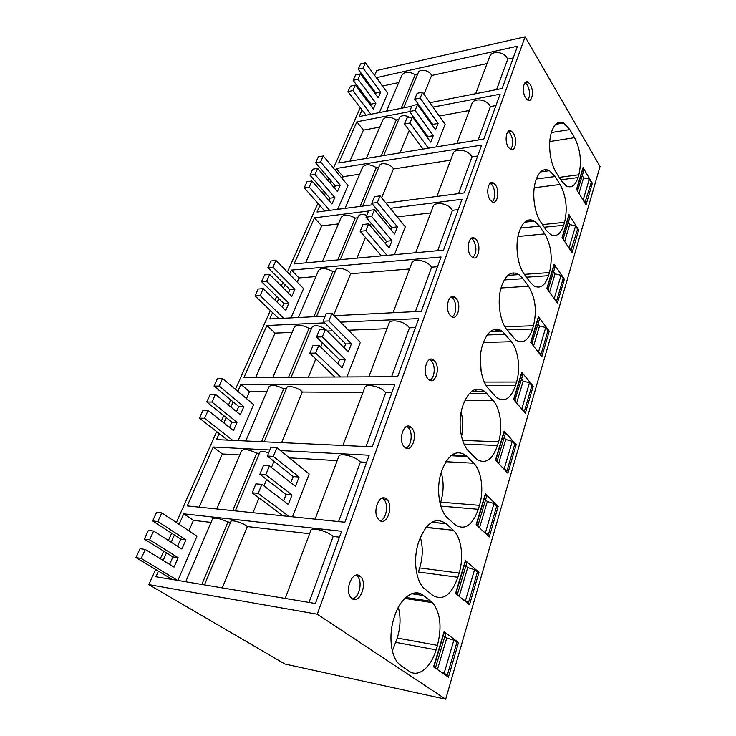 <?xml version="1.0" encoding="UTF-8"?>
<svg xmlns="http://www.w3.org/2000/svg" width="736" height="736" viewBox="0 0 736 736"><rect width="100%" height="100%" fill="white"/><g stroke="black" fill="none" stroke-linecap="round" stroke-linejoin="round"><path stroke-width="1.1" d="M155.6 569.425L148.856 584.642L284.924 664.028L445.694 699.2L600.033 166.483L525.108 36.8L317.262 614.201L445.694 699.2M148.856 584.642L317.262 614.201M525.108 36.8L376.768 70.5L374.624 75.348M370.19 85.348L369.72 86.397M365.277 96.425L364.752 97.603M360.3 107.658L333.472 168.158M328.946 178.37L328.008 180.504M323.463 190.744L322.451 193.025M317.906 203.292L287.399 272.108M282.78 282.523L281.244 285.991M276.616 296.424L274.997 300.076M270.36 310.528L235.437 389.335M230.745 399.906L228.464 405.048M223.772 415.638L221.389 421.01M216.688 431.618L176.382 522.532M171.644 533.223L168.434 540.472M163.696 551.172L160.347 558.725M592.333 183.236L583.032 167.606L576.518 189.382L586.031 204.866L592.333 183.236L590.962 183.411M574.549 137.678C580.428 149.454 581.863 161.819 578.846 174.772L578.008 177.56C575.34 185.61 571.44 188.416 566.306 185.969L561.255 180.633L556.278 172.675C550.004 163.042 547.648 143.456 551.485 132.314L551.788 131.367C554.631 123.473 558.596 120.695 563.675 123.013L569.811 129.582L574.549 137.678L549.764 141.542M530.233 84.456C534.18 90.565 532.294 102.865 527.786 100.105L525.596 97.824C521.594 91.761 523.48 79.341 527.96 82.082L530.233 84.456M463.064 405.058L462.65 406.327C457.47 421.489 460.515 443.385 468.804 451.361L476.321 458.979C485.171 464.701 492.228 460.212 497.481 445.51L498.594 441.802C502.973 427.828 500.462 408.544 493.157 400.586L484.84 391.543C476.045 385.894 468.786 390.402 463.064 405.058M404.579 447.129C397.265 440.818 404.119 420.449 411.111 427.377L411.341 427.588C418.517 433.946 411.755 454.176 404.671 447.212L404.579 447.129M478.317 509.303C472.337 525.808 464.499 530.868 454.793 524.492L447.626 517.997C438.95 510.388 435.85 488.18 441.324 472.107L441.766 470.755C448.39 454.094 456.541 449.061 466.228 455.658L473.763 463.229C481.51 470.764 484.15 490.47 479.495 505.356L478.317 509.303L440.818 506.101M498.152 506.478L485.374 493.847L476.146 524.667L489.284 536.921L498.152 506.478L496.616 506.35M507.849 473.193L516.194 444.553L504.123 431.195L495.457 460.156L507.849 473.193M546.839 288.512L557.364 303.241L564.383 279.156L554.107 264.215L546.839 288.512M524.363 274.362C517.38 265.236 514.786 244.775 519.092 232.236L519.432 231.178C523.167 221.131 528.218 217.782 534.603 221.15L539.497 226.145L544.75 233.919C551.255 245.401 552.819 258.29 549.452 272.578L548.522 275.678C545.054 285.881 540.095 289.23 533.646 285.724L529.883 281.943L524.363 274.362M490.213 199.953C485.383 193.706 488.336 179.326 493.626 183.098L495.429 184.902C500.186 191.204 497.251 205.454 491.924 201.646L490.213 199.953M578.735 229.917L568.965 214.599L562.083 237.581L572.084 252.724L578.735 229.917L577.337 230.046M540.776 222.07C534.161 212.667 531.686 192.657 535.753 180.844L536.075 179.851C539.322 170.954 543.803 167.9 549.498 170.706L555.073 176.52L560.059 184.478C566.242 196.126 567.732 208.748 564.549 222.336L563.666 225.28C560.63 234.324 556.232 237.388 550.473 234.453L546.011 229.862L540.776 222.07M513.342 133.198C517.675 139.408 515.31 152.619 510.407 149.371L508.438 147.366C504.04 141.202 506.414 127.871 511.281 131.091L513.342 133.198M549.231 331.172L541.806 356.656L530.711 342.396L538.402 316.682L549.231 331.172L547.777 331.228M513.608 399.51L525.329 413.209L533.195 386.216L521.769 372.25L513.608 399.51M488.474 388.691C480.663 380.264 477.784 358.864 482.641 344.669L483.028 343.473C487.977 330.565 494.426 326.508 502.366 331.292L511.382 341.706C518.291 350.014 520.674 368.892 516.562 382.03L515.513 385.517C510.95 398.516 504.666 402.574 496.662 397.679L488.474 388.691M450.202 315.45C444.286 309.092 448.84 292.137 454.986 297.298L456.118 298.374C461.923 304.787 457.424 321.604 451.205 316.406L450.202 315.45M528.558 286.24L523.011 278.677L518.926 274.592C511.787 270.563 506.074 274.243 501.777 285.623L501.418 286.746C496.846 300.076 499.588 320.997 506.966 329.802L515.743 340.041C522.937 344.19 528.522 340.51 532.496 329.01L533.48 325.726C537.05 310.684 535.403 297.528 528.558 286.24L501.041 287.988M476.385 239.853C481.638 246.229 477.995 261.676 472.227 257.214L470.838 255.87C465.511 249.55 469.182 233.974 474.895 238.4L476.385 239.853M386.547 499.164L386.823 499.422C394.165 505.834 386.658 526.801 379.279 520.131L378.847 519.736C371.478 513.038 379.399 492.209 386.547 499.164M453.091 529.994L446.099 523.719C435.556 516.525 426.53 522.275 419.005 540.978L418.536 542.432C413.016 558.725 415.555 580.17 423.862 588.193L432.832 595.424C443.164 601.045 451.518 594.992 457.884 577.282L459.144 573.077C464.039 557.373 461.408 537.51 453.376 530.26L426.144 527.27M469.513 604.78L478.961 572.35L465.4 560.556L455.566 593.418L469.513 604.78M458.51 642.546L448.426 677.157L433.578 666.853L444.093 631.727L458.51 642.546L456.476 642.188M401.414 666.062L409.326 671.342C418.499 677.819 431.121 667.166 436.071 649.86L437.423 645.371C442.078 626.962 440.45 612.729 432.538 602.683L423.559 595.516C414.469 587.88 400.54 597.255 394.606 616.225L394.1 617.78C388.544 634.312 390.531 655.049 398.424 663.43L401.414 666.062M359.904 576.067L360.732 576.812C367.825 583.584 359.637 604.596 352.084 598.635L351.09 597.752C343.979 590.668 352.599 569.802 359.904 576.067M434.479 360.815C440.928 367.236 435.39 385.636 428.729 379.601L428.159 379.058C421.599 372.701 427.193 354.163 433.78 360.152L434.479 360.815M358.441 575.313L357.586 576.362M429.934 102.681L502.145 88.513L517.491 46.184L376.344 77.694M418.775 104.871L417.947 105.036M411.792 106.242L359.177 116.564L362.084 109.986M366.519 99.94L367.034 98.762M371.459 88.743L371.928 87.685M158.433 571.136L155.94 576.766L315.404 603.502L341.596 531.272L183.742 513.829L179.106 524.326M163.153 560.455L166.483 552.911M171.194 542.239L174.395 534.998M324.714 322.874L266.901 325.505L243.984 377.412L397.642 376.712L418.71 318.596L340.52 322.156M390.236 208.306L461.978 199.281L443.532 250.157L294.096 263.93L314.447 217.838L368.524 211.039M377.301 209.935L374.826 210.238M385.958 203.062L464.306 192.878L481.62 145.112L336.251 168.48L335.386 170.43M372.996 204.746L317.023 212.023L319.884 205.537M324.41 195.279L325.422 192.998M329.94 182.767L330.878 180.642M334.208 315.707L421.36 311.3L441.057 256.984L291.373 270.094L289.524 274.28M325.128 316.167L269.79 318.964L272.578 312.653M277.187 302.211L278.806 298.558M283.406 288.135L284.933 284.676M280.379 450.561L369.168 455.234L344.871 522.238L187.229 505.917L213.247 447.019L269.873 450M433.026 107.097L500.094 94.18L483.8 139.095L338.68 162.978L356.877 121.78L409.694 111.596M421.884 109.25L421.066 109.406M237.829 391.34L240.911 384.367L394.809 384.523L372.214 446.844L216.513 439.613L219.181 433.568M223.864 422.979L226.228 417.606M230.902 407.036L233.165 401.902M545.459 171.258L545.56 169.62M527.813 100.114C530.26 96.011 530.113 90.979 527.362 85.017L525.072 82.644L527.96 82.082M461.527 436.503C463.294 428.214 463.156 420.136 461.132 412.252M453.348 455.014L454.6 453.486M405.886 448.049C411.626 446.31 413.19 431.885 408.149 427.487L406.695 426.457M440.183 503.829L440.717 502.154C443.753 491.988 443.918 482.071 441.232 472.42M516.194 444.553L514.694 444.489M564.383 279.156L562.957 279.248M513.351 274.997L513.94 272.89M492.356 201.885C495.678 197.395 495.714 191.866 492.458 185.297L490.231 183.273M530.095 221.628L530.389 219.788M510.637 149.491C513.489 145.204 513.415 139.932 510.425 133.676L508.144 131.468M533.195 386.216L531.714 386.216M481.123 371.303L480.323 357.668M475.447 391.488L476.634 389.132M452.07 316.931C456.449 314.815 457.056 303.02 453.036 298.558L451.048 296.976M495.245 331.54L496.018 329.213M472.88 257.591C476.753 252.88 476.919 247.066 473.358 240.148L471.224 238.344M380.172 520.738C386.538 519.312 388.958 503.774 383.576 499.146L382.242 498.18M457.884 577.282L418.379 572.01L419.686 567.934C422.887 557.235 423.099 547.041 420.33 537.344M478.961 572.35L477.397 572.148L468.427 602.876L466.891 602.646M392.343 650.826L397.265 638.038C400.55 627.173 400.899 616.943 398.323 607.375M352.452 598.883C359.334 597.862 362.885 581.514 357.429 576.343L356.049 575.239M429.796 380.273C434.81 378.322 435.832 365.314 431.342 360.87L429.585 359.545M382.554 86.186L376.418 77.528M398.719 82.561L382.628 86.02M386.501 111.2L401.865 75.192C404.616 71.3 409.06 71.171 415.196 74.805L417.579 74.29M403.576 107.852L418.214 72.772C419.557 68.255 429.806 70.325 431.6 75.495L487.066 63.572M475.686 93.702L489.799 56.332C491.317 51.069 502.035 51.29 506.294 56.727L507.739 59.119L513.231 57.942M211.039 522.394L193.439 520.37L183.742 513.829M185.702 581.762L212.548 518.862C214.618 517.261 219.76 518.31 227.967 522.008L230.598 522.302M204.47 584.908L230.902 521.566C231.178 519.248 243.772 523.066 247.333 526.571L309.608 533.738M285.191 598.432L310.969 530.141C311.392 527.408 324.3 530.306 330.814 534.649L333.169 536.443L339.462 537.17M167.992 578.79L168.654 577.282M188.894 530.803L193.439 520.37M255.732 377.356L275.006 333.104L266.901 325.505M292.1 332.433L275.006 333.104M311.586 328.256L309.037 328.366C301.751 324.65 296.884 324.171 294.437 326.94L272.955 377.283M326.692 330.409L325.965 329.691M325.367 329.185C319.13 325.349 314.695 324.659 312.055 327.124L291.162 377.2M386.989 328.707L348.413 330.225M332.654 330.841L327.336 331.053M415.454 327.594L409.464 327.824L407.532 325.689C402.068 320.721 390.062 319.139 389.068 323.205L368.828 376.841M305.606 262.872L321.706 225.897L314.447 217.838M338.404 223.91L321.706 225.897M357.696 217.773L355.212 218.077C348.432 214.378 343.74 214.185 341.136 217.506L322.442 261.317M366.758 215.317C362.342 213.9 359.508 214.277 358.248 216.458L340.207 259.679M430.698 212.925L397.247 216.899M384.358 218.436L381.892 218.73M458.224 209.65L452.438 210.33L450.726 208.058C445.804 202.842 434.341 201.903 433.099 206.558L415.674 252.724M342.277 178.655L343.132 176.704L336.251 168.48M359.628 174.174L343.132 176.704M378.792 167.238L376.344 167.615C369.785 163.935 365.185 163.861 362.517 167.403L345.037 208.38M450.598 160.181L393.41 168.976C391.294 164.045 380.549 161.653 379.371 165.839L362.572 206.098M477.664 156.023L471.978 156.897L470.368 154.569C465.686 149.261 454.48 148.589 453.128 153.484L436.917 196.438M297.224 282.109L299.037 277.941L291.373 270.094M315.937 276.57L299.037 277.941M335.331 271.354L332.819 271.566C325.79 267.858 321.016 267.536 318.486 270.59L298.466 317.51M409.529 268.99L350.603 273.764C348.1 269.164 336.803 266.386 335.846 270.121L316.452 316.609M437.524 266.717L431.646 267.196L429.824 264.988C424.644 259.882 412.914 258.64 411.783 263.028L393.024 312.736M199.198 507.159L222.364 453.965L213.247 447.019M239.807 454.977L222.364 453.965M259.376 453.348L256.772 453.201C248.897 449.494 243.846 448.656 241.629 450.699L216.761 508.981M268.677 452.888C263.718 451.196 260.737 451.048 259.753 452.465L235.354 510.904M337.198 460.626L289.34 457.856M366.592 462.337L360.41 461.978L358.211 460.046C352.075 455.455 339.48 453.054 338.836 456.302L315.109 519.156M349.913 161.129L363.409 130.152L356.877 121.78M379.702 127.126L363.409 130.152M398.719 119.48L396.308 119.94C389.97 116.279 385.443 116.306 382.729 120.042L366.353 158.424M409.796 117.447C404.809 114.89 401.322 115.083 399.326 118.018L383.658 155.572M469.356 110.483L439.291 116.067M428.205 118.119L427.377 118.275M416.052 120.382L415.067 120.566M495.972 105.542L490.388 106.582L488.851 104.218C484.398 98.836 473.441 98.403 471.997 103.491L456.89 143.529M246.477 398.608L249.495 391.672L240.911 384.367M266.772 391.791L249.495 391.672M286.313 388.801L283.737 388.792C276.166 385.075 271.207 384.431 268.87 386.86L245.778 440.965M362.94 392.444L302.294 392.03C299.313 387.89 287.399 384.652 286.746 387.78L264.187 441.821M391.865 392.647L385.774 392.601L383.714 390.558C377.936 385.765 365.636 383.796 364.808 387.486L342.921 445.482M496.598 89.599L507.739 59.119M423.973 94.171L431.6 75.495M401.166 108.33L415.196 74.805M201.82 584.458L227.967 522.008M222.281 587.889L247.333 526.571M309.037 602.434L333.169 536.443M391.58 376.74L409.464 327.824M308.384 377.117L315.827 358.901M320.684 347.015L322.396 342.829M288.586 377.209L309.037 328.366M337.704 259.909L355.212 218.077M356.988 258.134L365.442 237.443M370.226 225.722L371.211 223.33M437.681 250.7L452.438 210.33M458.546 193.623L471.978 156.897M381.653 197.772L393.41 168.976M360.097 206.42L376.344 167.615M415.398 311.604L431.646 267.196M333.693 315.174L350.603 273.764M313.913 316.738L332.819 271.566M232.732 510.628L256.772 453.201M252.991 512.725L259.035 497.922M263.939 485.926L266.579 479.449M271.474 467.47L273.994 461.316M338.606 521.585L360.41 461.978M478.152 140.024L490.388 106.582M399.988 152.886L409.17 130.41M381.211 155.977L396.308 119.94M261.584 441.701L283.737 388.792M281.621 442.63L302.294 392.03M366.04 446.559L385.774 392.601M366.086 115.212L347.99 91.623L352.848 90.574L370.898 114.264M370.594 105.322L371.1 104.153L375.903 103.169L373.364 108.992L355.313 85.118L350.465 86.186L347.99 91.623M371.1 104.153L353.133 80.334L357.972 79.249L375.903 103.169M357.972 79.249L360.401 73.876L355.571 74.971L353.133 80.334M375.94 93.095L380.724 92.083L363.023 68.089L365.424 62.781L360.603 63.912L358.193 69.202L375.94 93.095L375.48 94.144M355.313 85.118L352.848 90.574M360.401 73.876L378.221 97.833L380.724 92.083M358.193 69.202L363.023 68.089M365.424 62.781L387.706 93.214L379.353 112.608M324.732 211.02L304.226 187.818L309.194 187.073L329.664 210.376M328.937 200.477L329.93 198.205L334.852 197.515L332.019 204.019L311.954 180.964L306.995 181.737L304.226 187.818M329.93 198.205L309.976 175.186L314.925 174.404L334.852 197.515M314.925 174.404L317.648 168.378L312.699 169.188L309.976 175.186M335.331 185.868L340.234 185.141L320.574 161.911L323.26 155.977L318.329 156.823L315.634 162.739L335.331 185.868L334.402 187.993M311.954 180.964L309.194 187.073M317.648 168.378L337.447 191.553L340.234 185.141M315.634 162.739L320.574 161.911M323.26 155.977L347.981 185.454L337.695 209.328M278.705 318.513L255.052 295.881L260.13 295.522L283.746 318.256M282.247 307.133L283.838 303.49L288.871 303.177L285.697 310.491L263.249 288.641L258.18 289.018L255.052 295.881M283.838 303.49L261.528 281.649L266.598 281.244L288.871 303.177M266.598 281.244L269.661 274.464L264.601 274.896L261.528 281.649M289.901 289.644L294.924 289.285L272.964 267.177L275.982 260.498L270.931 260.986L267.904 267.637L289.901 289.644L288.392 293.103M263.249 288.641L260.13 295.522M269.661 274.464L291.787 296.479L294.924 289.285M267.904 267.637L272.964 267.177M275.982 260.498L303.572 288.567L290.95 317.897M227.58 440.128L199.419 418.14L204.599 418.296L232.732 440.367M229.558 427.506L231.895 422.16L237.038 422.317L233.432 430.588L208.132 410.476L202.97 410.357L199.419 418.14M231.895 422.16L206.77 401.985L211.94 402.068L237.038 422.317M211.94 402.068L215.418 394.376L210.257 394.33L206.77 401.985M238.749 406.502L243.874 406.603L219.162 386.106L222.585 378.534L217.433 378.562L214.01 386.096L238.749 406.502L236.514 411.617M208.132 410.476L204.599 418.296M215.418 394.376L240.332 414.745L243.874 406.603M214.01 386.096L219.162 386.106M222.585 378.534L253.607 404.598L238.105 440.616M172.371 579.526L135.967 557.612L141.211 558.412L177.597 580.4M169.62 564.429L172.905 556.922L178.13 557.695L174.018 567.134L145.268 549.452L140.024 548.688L135.967 557.612M172.905 556.922L144.385 539.111L149.62 539.828L178.13 557.695M149.62 539.828L153.603 531.024L148.368 530.352L144.385 539.111M180.716 539.083L185.923 539.773L157.881 521.557L161.8 512.909L156.575 512.32L152.656 520.932L180.716 539.083L177.56 546.296M145.268 549.452L141.211 558.412M153.603 531.024L181.884 549.056L185.923 539.773M152.656 520.932L157.881 521.557M161.8 512.909L196.972 536.13L177.891 580.446M436.319 146.915L445.087 124.338L422.584 92.193L420.182 98.063L414.718 99.167L417.128 93.306L422.584 92.193M428.407 148.212L409.961 122.995L412.445 116.95L430.716 142.149L433.256 135.691L415.104 110.437L417.551 104.475L435.574 129.784L438.076 123.427L420.182 98.063M438.076 123.427L432.667 124.402L414.718 99.167M432.667 124.402L432.336 125.24M417.551 104.475L412.077 105.552L409.621 111.495L415.104 110.437M433.256 135.691L427.828 136.629L409.621 111.495M427.828 136.629L427.432 137.623M412.445 116.95L406.944 117.981L404.45 124.016L409.961 122.995M422.961 149.104L404.45 124.016M394.422 254.684L405.278 226.762L380.098 195.868L377.375 202.501L371.744 203.237L374.477 196.632L380.098 195.868M387.026 255.364L365.829 230.69L368.635 223.845L389.132 247.949L391.984 240.672L371.652 216.485L374.412 209.742L394.606 234.011L397.422 226.844L377.375 202.501M397.422 226.844L391.846 227.47L371.744 203.237M391.846 227.47L390.982 229.66M374.412 209.742L368.764 210.459L365.994 217.175L371.652 216.485M391.984 240.672L386.391 241.252L365.994 217.175M386.391 241.252L385.452 243.625M368.635 223.845L362.968 224.508L360.152 231.325L365.829 230.69M381.414 255.88L360.152 231.325M346.904 376.942L360.327 342.396L331.936 313.38L328.845 320.933L323.049 321.209L326.149 313.683L331.936 313.38M340.63 376.97L315.67 353.068L318.872 345.258L342.047 367.742L345.294 359.472L322.313 336.867L325.459 329.185L348.266 351.909L351.468 343.776L328.845 320.933M351.468 343.776L345.718 343.942L323.049 321.209M345.718 343.942L344.181 347.834M325.459 329.185L319.654 329.424L316.498 337.07L322.313 336.867M345.294 359.472L339.535 359.573L316.498 337.07M339.535 359.573L337.888 363.713M318.872 345.258L313.048 345.423L309.838 353.197L315.67 353.068M334.852 376.998L309.838 353.197M292.532 516.819L309.175 474.002L276.883 447.709L273.332 456.384L267.38 456.044L270.94 447.414L276.883 447.709M289.027 516.46L258.18 493.35L261.869 484.352L288.291 504.482L292.017 495.006L265.825 474.702L269.44 465.87L295.421 486.34L299.083 477.029L273.332 456.384M299.083 477.029L293.186 476.606L267.38 456.044M293.186 476.606L290.775 482.678M269.44 465.87L263.479 465.474L259.854 474.269L265.825 474.702M292.017 495.006L286.092 494.5L259.854 474.269M286.092 494.5L283.562 500.885M261.869 484.352L255.889 483.874L252.19 492.816L258.18 493.35M283.093 515.844L252.19 492.816M582.296 175.711L583.574 177.845L589.297 179.142L591.247 182.418L584.853 202.952M582.728 168.627L583.952 170.172L577.502 190.983M589.297 179.142L583.271 199.658L585.258 202.906M576.555 189.244L577.806 190.771M583.013 168.59L576.849 189.207M583.574 177.845L578.965 193.366M582.756 199.548L583.271 199.658M568.348 222.474L569.682 224.563L575.552 225.943L577.594 229.154L570.814 250.801M568.652 215.639L569.931 217.157L563.104 239.117M575.552 225.943L569.186 247.59L571.283 250.764M562.138 237.388L563.445 238.887M568.946 215.611L562.442 237.36M569.682 224.563L564.659 241.482M568.597 247.452L569.186 247.59M553.619 271.823L555.036 273.856L561.034 275.328L563.196 278.456L556.526 301.282L555.984 301.309M553.794 265.273L555.137 266.754L547.878 289.966M561.034 275.328L554.318 298.19L556.526 301.282M546.912 288.264L548.283 289.726M554.098 265.245L547.216 288.245M555.036 273.856L549.553 292.302M553.638 298.025L554.318 298.19M538.062 323.969L539.543 325.947L545.707 327.52L547.97 330.556L540.923 354.697L540.288 354.706M538.09 317.75L539.488 319.203L531.769 343.758M545.707 327.52L538.605 351.707L540.923 354.697M530.803 342.084L532.229 343.519M538.393 317.74L531.107 342.074M539.543 325.947L533.563 346.067M537.786 351.495L538.605 351.707M521.594 379.169L523.158 381.073L529.478 382.757L531.87 385.673L524.4 411.249L523.646 411.24M521.447 373.327L522.919 374.734L514.685 400.761M529.478 382.757L521.953 408.388L524.4 411.249M513.728 399.133L515.228 400.513M521.76 373.327L514.041 399.133M523.158 381.073L516.626 403.043M520.978 408.121L521.953 408.388M504.132 437.69L505.788 439.502L512.274 441.315L514.804 444.102L506.874 471.242L505.954 471.196M503.801 432.29L505.338 433.642L497.168 461.03L496.515 461.27M512.274 441.315L504.28 468.519L506.874 471.242M495.595 459.696L497.168 461.03M504.114 432.299L495.917 459.706M505.788 439.502L498.649 463.514M503.084 468.179L504.28 468.519M485.585 499.845L487.342 501.566L494.003 503.498L496.68 506.138L488.253 534.998L487.094 534.879M485.042 494.951L486.662 496.248L477.968 525.384L477.158 525.614M494.003 503.498L485.512 532.432L488.253 534.998M476.312 524.115L477.968 525.384M485.364 494.969L476.634 524.142M487.342 501.566L479.532 527.822M483.984 531.981L485.512 532.432M465.851 565.984L467.71 567.585L474.564 569.673L477.406 572.13M465.069 561.669L466.771 562.902L457.498 593.961L456.458 594.154M474.564 569.673L465.511 600.493L468.427 602.876M455.759 592.765L457.498 593.961M465.4 561.706L456.09 592.811M467.71 567.585L459.163 596.353M463.478 599.868L465.511 600.493M444.811 636.493L446.789 637.965L453.845 640.21L456.863 642.473L447.276 675.28L445.087 674.838M443.762 632.85L445.556 634.009L435.648 667.202L434.194 667.285M453.845 640.21L444.176 673.127L447.276 675.28M433.808 666.089L435.648 667.202M444.093 632.914L434.148 666.154M446.789 637.965L437.414 669.512M441.241 672.17L444.176 673.127M559.213 177.367L578.846 174.772M560.731 179.814L578.008 177.56M551.402 132.554L569.811 129.582M469.402 393.438L486.947 393.567M464.95 400.255L493.157 400.586M462.622 440.395L498.594 441.802M464.066 444.112L497.481 445.51M431.83 522.256L445.998 523.636M450.938 455.74L467.176 456.55M445.869 461.711L473.763 463.229M440.717 502.154L479.495 505.356M520.619 228.068L539.497 226.145M517.978 236.504L544.75 233.919M524.372 274.372L549.452 272.578M526.442 277.214L548.522 275.678M536.36 179.014L555.073 176.52M534.216 187.763L560.059 184.478M542.478 224.609L564.549 222.336M544.244 227.24L563.666 225.28M487.149 334.981L505.522 334.383M483.368 342.47L511.382 341.706M484.343 382.058L516.562 382.03M486.137 385.471L515.513 385.517M504.224 279.965L523.011 278.677M504.924 326.793L533.48 325.726M495.668 330.308L500.462 330.142M507.049 329.912L532.496 329.01M431.728 522.321L446.099 523.719M419.686 567.934L459.144 573.077M415.665 592.876L419.952 593.51M411.654 593.74L423.559 595.516M405.766 597.457L431.011 601.303M397.265 638.038L437.423 645.371M395.876 642.39L436.071 649.86M555.689 124.338L563.675 123.013M471.546 391.46L484.84 391.543M407.919 427.276L411.111 427.377M451.968 454.949L466.228 455.658M524.593 222.208L534.603 221.15M490.645 183.494L493.626 183.098M540.537 171.93L549.498 170.706M508.355 131.578L511.281 131.091M490.139 331.715L502.366 331.292M451.904 297.473L454.986 297.298M507.803 275.393L518.926 274.592M471.868 238.694L474.895 238.4M383.576 499.146L386.823 499.422M425.969 527.482L453.376 530.26M404.754 598.423L432.538 602.683M357.429 576.343L360.732 576.812M430.643 360.198L433.78 360.152"/></g></svg>
